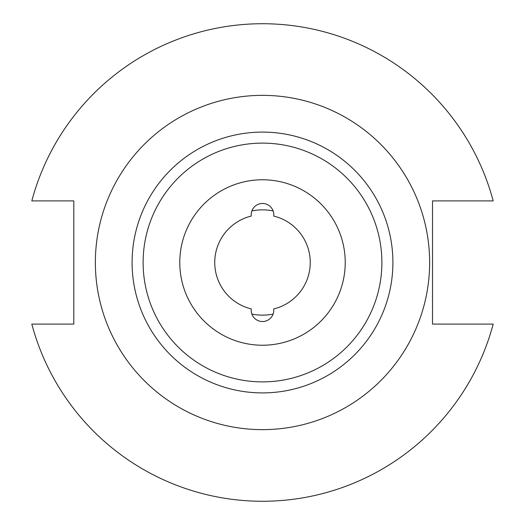 <?xml version="1.0" encoding="UTF-8"?>
<svg xmlns="http://www.w3.org/2000/svg" width="525" height="525" viewBox="0 0 525 525"><rect width="100%" height="100%" fill="white"/><g stroke="black" fill="none" stroke-linecap="round" stroke-linejoin="round"><path stroke-width="0.79" d="M251.219 310.255A11.281 11.281 0 0 0 262.5 321.536A11.281 11.281 0 0 0 273.702 308.923A47.755 47.755 0 0 0 273.702 216.077A11.281 11.281 0 0 0 262.5 203.464A11.281 11.281 0 0 0 251.298 216.077A47.755 47.755 0 0 0 251.298 308.923A11.281 11.281 0 0 0 251.219 310.255M251.882 314.062A52.644 52.644 0 0 0 273.118 314.062M345.227 262.5A82.727 82.727 0 0 0 262.5 179.773A82.727 82.727 0 0 0 179.773 262.5A82.727 82.727 0 0 0 262.5 345.227A82.727 82.727 0 0 0 345.227 262.5M381.885 262.5A119.385 119.385 0 0 0 262.5 143.115A119.385 119.385 0 0 0 143.115 262.5A119.385 119.385 0 0 0 262.5 381.885A119.385 119.385 0 0 0 381.885 262.5M429.64 262.5A167.14 167.14 0 0 0 262.5 95.36A167.14 167.14 0 0 0 95.36 262.5A167.14 167.14 0 0 0 262.5 429.64A167.14 167.14 0 0 0 429.64 262.5M31.808 324.102A238.777 238.777 0 0 0 493.192 324.102L432.508 324.102L432.508 200.898L493.192 200.898A238.777 238.777 0 0 0 31.808 200.898L73.802 200.898L73.802 324.102L31.808 324.102M273.118 210.938A52.644 52.644 0 0 0 251.882 210.938M392.903 262.5A130.403 130.403 0 0 1 262.5 392.903A130.403 130.403 0 0 1 132.097 262.5A130.403 130.403 0 0 1 262.5 132.097A130.403 130.403 0 0 1 392.903 262.5"/></g></svg>
